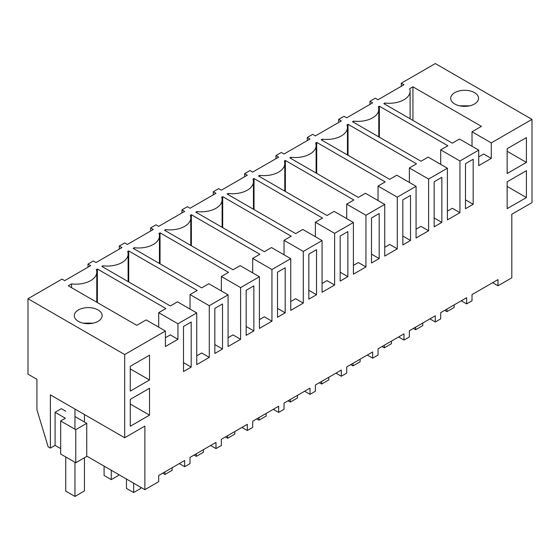 <?xml version="1.0" encoding="UTF-8"?>
<svg xmlns="http://www.w3.org/2000/svg" width="560" height="560" viewBox="0 0 560 560"><rect width="100%" height="100%" fill="white"/><g stroke="black" fill="none" stroke-linecap="round" stroke-linejoin="round"><path stroke-width="0.84" d="M401.303 86.303L401.303 83.195L403.984 84.749L378.028 99.736L375.34 98.189L372.652 99.736L369.971 101.29L372.652 102.837L346.696 117.824L344.008 116.277L341.32 117.824L338.639 119.378L341.32 120.925L315.364 135.919L312.676 134.365L307.307 137.466L309.988 139.02L284.025 154.007L281.344 152.453L275.975 155.554L278.656 157.108L252.693 172.095L250.012 170.548L247.324 172.095L244.636 173.649L247.324 175.196L221.361 190.183L218.68 188.636L215.992 190.183L213.304 191.737L215.992 193.284L190.029 208.271L187.348 206.724L184.66 208.271L181.972 209.825L184.66 211.372L158.697 226.366L156.016 224.812L150.64 227.913L153.328 229.467L127.365 244.454L124.684 242.9L119.308 246.001L121.996 247.555L96.033 262.542L93.352 260.995L87.976 264.096L90.664 265.643L64.701 280.63L62.02 279.083L28 298.718L124.684 354.543L165.41 331.023L146.16 319.914L136.766 325.339L68.285 285.803L71.568 283.906A20.888 12.061 0 0 0 96.782 272.104A20.888 12.061 0 0 0 96.327 269.605L97.377 269.003L165.865 308.539L158.704 312.676L177.954 323.785L177.954 339.29L170.338 334.901L165.41 337.743M492.611 282.702L497.98 285.803L511.812 277.816L511.812 214.242L532 202.587L532 119.378L435.316 63.56L401.303 83.195M478.73 150.129L459.487 139.02L452.326 143.15L383.845 103.614L384.895 103.012A20.888 12.061 0 0 0 410.102 91.21A20.888 12.061 0 0 0 409.654 88.711L412.937 86.814L481.418 126.357L472.024 131.782L491.274 142.891L491.274 158.396L478.73 165.634L478.73 150.129L459.942 160.979L459.942 212.667L447.398 219.905L447.398 168.224L428.61 179.067L428.61 230.755L416.066 237.993L416.066 186.312L397.278 197.162L397.278 248.843L384.734 256.088L384.734 204.4L365.946 215.25L365.946 266.931L353.402 274.176L353.402 222.488L334.614 233.338L334.614 285.026L322.07 292.264L322.07 240.576L303.282 251.426L303.282 303.114L290.738 310.352L290.738 258.671L271.95 269.521L271.95 321.202L259.406 328.44L259.406 276.759L240.618 287.609L240.618 339.29L228.074 346.535L228.074 294.847L209.286 305.697L209.286 357.378L196.742 364.623L196.742 312.935L177.954 323.785M532 119.378L491.274 142.891M102.9 267.022L102.9 265.811L101.857 266.42L170.338 305.956L177.492 301.826L196.742 312.935M102.9 265.811A20.888 12.061 0 0 0 128.114 254.016A20.888 12.061 0 0 0 127.666 251.517L128.709 250.915L197.197 290.451L190.036 294.581L209.286 305.697M134.232 248.934L134.232 247.723L133.189 248.332L201.67 287.868L208.824 283.738L228.074 294.847M134.232 247.723A20.888 12.061 0 0 0 159.446 235.928A20.888 12.061 0 0 0 158.998 233.429L160.041 232.827L228.529 272.363L221.368 276.493L240.618 287.609M165.564 230.846L165.564 229.635L164.521 230.237L233.002 269.78L240.163 265.643L259.406 276.759M165.564 229.635A20.888 12.061 0 0 0 190.778 217.833A20.888 12.061 0 0 0 190.33 215.341L191.373 214.732L259.861 254.275L252.7 258.405L271.95 269.521M196.896 212.758L196.896 211.547L195.853 212.149L264.334 251.692L271.495 247.555L290.738 258.671M196.896 211.547A20.888 12.061 0 0 0 222.11 199.745A20.888 12.061 0 0 0 221.662 197.253L222.705 196.644L291.193 236.18L284.032 240.317L303.282 251.426M228.228 194.663L228.228 193.459L227.185 194.061L295.666 233.597L302.827 229.467L322.07 240.576M228.228 193.459A20.888 12.061 0 0 0 253.442 181.657A20.888 12.061 0 0 0 252.994 179.158L254.037 178.556L322.525 218.092L315.364 222.229L334.614 233.338M259.56 176.575L259.56 175.364L258.517 175.973L326.998 215.509L334.159 211.379L353.402 222.488M259.56 175.364A20.888 12.061 0 0 0 284.774 163.569A20.888 12.061 0 0 0 284.326 161.07L285.369 160.468L353.857 200.004L346.696 204.134L365.946 215.25M290.892 158.487L290.892 157.276L289.849 157.885L358.33 197.421L365.491 193.291L384.734 204.4M290.892 157.276A20.888 12.061 0 0 0 316.106 145.481A20.888 12.061 0 0 0 315.658 142.982L316.701 142.38L385.189 181.916L378.028 186.046L397.278 197.162M322.224 140.399L322.224 139.188L321.181 139.79L389.662 179.333L396.823 175.196L416.066 186.312M322.224 139.188A20.888 12.061 0 0 0 347.438 127.386A20.888 12.061 0 0 0 346.99 124.894L348.033 124.285L416.521 163.828L409.36 167.958L428.61 179.067M353.563 122.311L353.563 121.1L352.513 121.702L420.994 161.245L428.155 157.108L447.398 168.224M353.563 121.1A20.888 12.061 0 0 0 378.77 109.298A20.888 12.061 0 0 0 378.322 106.806L379.365 106.197L447.853 145.733L440.692 149.87L459.942 160.979M98.049 321.335A13.923 8.043 0 0 0 102.13 315.651A13.923 8.043 0 0 0 93.534 308.217A13.923 8.043 0 0 0 78.358 309.96A13.923 8.043 0 0 0 74.277 315.651A13.923 8.043 0 0 0 82.873 323.078A13.923 8.043 0 0 0 98.049 321.335M474.481 103.999A13.923 8.043 0 0 0 478.562 98.315A13.923 8.043 0 0 0 469.966 90.888A13.923 8.043 0 0 0 454.79 92.631A13.923 8.043 0 0 0 450.709 98.315A13.923 8.043 0 0 0 459.305 105.742A13.923 8.043 0 0 0 474.481 103.999M165.41 331.023L165.41 346.535L177.954 339.29M497.98 285.803L497.98 279.601L472.024 294.588L472.024 300.79L469.336 302.344L466.648 303.891L466.648 297.689L440.692 312.676L440.692 318.878L438.004 320.432L435.316 321.979L435.316 315.777L409.36 330.764L409.36 336.973L403.984 340.074L403.984 333.872L378.028 348.859L378.028 355.061L372.652 358.162L372.652 351.96L346.696 366.947L346.696 373.149L341.32 376.25L341.32 370.048L315.364 385.035L315.364 391.237L312.676 392.791L309.988 394.338L309.988 388.136L284.025 403.123L284.025 409.325L278.656 412.426L278.656 406.224L252.693 421.218L252.693 427.42L247.324 430.521L247.324 424.319L221.361 439.306L221.361 445.508L215.992 448.609L215.992 442.407L190.029 457.394L190.029 463.596L184.66 466.697L184.66 460.495L158.697 475.482L158.697 481.684L144.872 489.671L144.872 426.097L124.684 437.752L124.684 354.543M507.157 173.516L526.407 162.407L526.407 137.599L507.157 148.708L507.157 173.516M187.348 324.261L191.191 322.042L191.191 367.094L183.505 371.532L183.505 326.48L187.348 324.261M312.676 251.902L316.519 249.683L316.519 294.735L308.833 299.173L308.833 254.121L312.676 251.902M410.515 195.419L410.515 240.471L402.829 244.909L402.829 199.857L410.515 195.419M222.523 303.954L222.523 349.006L214.837 353.444L214.837 308.392L222.523 303.954M371.497 217.945L379.183 213.507L379.183 258.559L371.497 262.997L371.497 217.945M281.344 269.99L285.187 267.771L285.187 312.83L277.501 317.268L277.501 272.209L281.344 269.99M250.012 288.085L253.855 285.866L253.855 330.918L246.169 335.356L246.169 290.304L250.012 288.085M473.179 204.288L465.493 208.726L465.493 163.674L473.179 159.236L473.179 204.288L465.493 199.857M340.165 281.085L340.165 236.033L347.851 231.595L347.851 276.647L340.165 281.085M149.527 379.995L149.527 355.187L130.277 366.296L130.277 391.104L149.527 379.995L130.277 368.886M130.277 426.251L130.277 399.378L149.527 388.262L149.527 415.142L130.277 426.251M434.161 226.821L434.161 181.762L441.847 177.324L441.847 222.383L434.161 226.821M526.407 197.554L507.157 208.663L507.157 181.79L526.407 170.674L526.407 197.554L507.157 186.438M384.895 103.012L384.895 104.216M412.937 86.814L412.937 120.414M472.024 131.782L472.024 146.258M491.274 158.396L483.665 154.007L478.73 156.849M369.971 104.391L369.971 101.29M469.679 105.812L459.592 105.812M461.279 300.79L466.648 303.891M526.407 162.407L507.157 151.291M87.976 267.197L87.976 264.096M144.872 489.671L86.744 456.113M60.676 448.609L55.083 445.375L50.379 448.091L48.139 446.796L36.925 409.745L36.925 379.33L28 374.178L28 298.718M50.379 448.091L50.379 394.856L124.684 437.752M71.568 283.906L71.568 287.7M97.377 269.003L97.377 302.596M158.704 312.676L158.704 327.152M83.16 323.141L93.247 323.141M74.956 416.535L86.744 423.339L86.744 456.421L75.775 462.749L60.676 454.034L60.676 420.959L65.373 418.243L55.083 412.3L55.083 445.375M65.73 411.215L61.348 408.681L55.083 412.3M179.291 463.596L184.66 466.697M191.191 367.094L183.505 362.656M149.527 415.142L130.277 404.026M75.775 462.749L75.775 429.674L60.676 420.959M86.744 423.339L75.775 429.674M338.639 122.479L338.639 119.378M379.365 106.197L379.365 137.207M440.692 149.87L440.692 164.346M459.942 212.667L452.333 208.271L447.398 211.12M429.947 318.878L435.316 321.979M441.847 222.383L434.161 217.945M307.307 140.567L307.307 137.466M348.033 124.285L348.033 155.295M409.36 167.958L409.36 182.441M428.61 230.755L421.001 226.359L416.066 229.208M398.615 336.973L403.984 340.074M410.515 240.471L402.829 236.033M275.975 158.655L275.975 155.554M316.701 142.38L316.701 173.39M378.028 186.046L378.028 200.529M397.278 248.843L389.669 244.454L384.734 247.296M367.283 355.061L372.652 358.162M379.183 258.559L371.497 254.121M244.636 176.75L244.636 173.649M285.369 160.468L285.369 191.478M346.696 204.134L346.696 218.617M365.946 266.931L358.337 262.542L353.402 265.391M335.951 373.149L341.32 376.25M347.851 276.647L340.165 272.209M213.304 194.838L213.304 191.737M254.037 178.556L254.037 209.566M315.364 222.229L315.364 236.705M334.614 285.026L327.005 280.63L322.07 283.479M304.619 391.237L309.988 394.338M316.519 294.735L308.833 290.304M181.972 212.926L181.972 209.825M222.705 196.644L222.705 227.654M284.032 240.317L284.032 254.793M303.282 303.114L295.673 298.718L290.738 301.567M273.287 409.325L278.656 412.426M285.187 312.83L277.501 308.392M150.64 231.014L150.64 227.913M191.373 214.732L191.373 245.742M252.7 258.405L252.7 272.888M271.95 321.202L264.341 316.806L259.406 319.655M241.955 427.42L247.324 430.521M253.855 330.918L246.169 326.48M119.308 249.102L119.308 246.001M160.041 232.827L160.041 263.837M221.368 276.493L221.368 290.976M240.618 339.29L233.009 334.901L228.074 337.743M210.623 445.508L215.992 448.609M222.523 349.006L214.837 344.568M128.709 250.915L128.709 281.925M190.036 294.581L190.036 309.064M209.286 357.378L201.677 352.989L196.742 355.838M454.118 304.927L454.118 307.51L446.957 311.647L444.717 310.352M446.957 309.057L446.957 311.647M422.786 323.015L422.786 325.598L415.625 329.735L413.385 328.44M415.625 327.152L415.625 329.735M391.454 341.103L391.454 343.686L384.293 347.823L382.053 346.528M384.293 345.24L384.293 347.823M360.122 359.191L360.122 361.781L352.961 365.911L350.721 364.623M352.961 363.328L352.961 365.911M328.79 377.286L328.79 379.869L321.629 384.006L319.389 382.711M321.629 381.416L321.629 384.006M297.458 395.374L297.458 397.957L290.297 402.094L288.057 400.799M290.297 399.504L290.297 402.094M266.126 413.462L266.126 416.045L258.965 420.182L256.725 418.887M258.965 417.599L258.965 420.182M234.794 431.55L234.794 434.133L227.633 438.27L225.393 436.982M227.633 435.687L227.633 438.27M203.462 449.638L203.462 452.228L196.301 456.358L194.061 455.07M196.301 453.775L196.301 456.358M172.13 467.733L172.13 470.316L164.969 474.453L162.729 473.158M164.969 471.863L164.969 474.453M140.798 487.319L140.798 488.404L133.637 492.541L126.476 488.404L126.476 479.052M133.637 483.182L133.637 492.541M111.251 470.26L111.251 479.619L118.419 475.482L118.419 474.397M104.09 466.13L104.09 475.482L111.251 479.619M74.956 409.045L74.956 429.198M74.956 462.28L74.956 496.44L84.441 490.966L84.441 457.744M84.441 414.519L84.441 422.016M65.73 456.953L65.73 491.12L74.956 496.44M410.102 118.776L410.102 91.21M96.782 302.253L96.782 272.104M378.77 136.864L378.77 109.298M347.438 154.952L347.438 127.386M316.106 173.04L316.106 145.481M284.774 191.135L284.774 163.569M253.442 209.223L253.442 181.657M222.11 227.311L222.11 199.745M190.778 245.399L190.778 217.833M159.446 263.494L159.446 235.928M128.114 281.582L128.114 254.016"/></g></svg>
